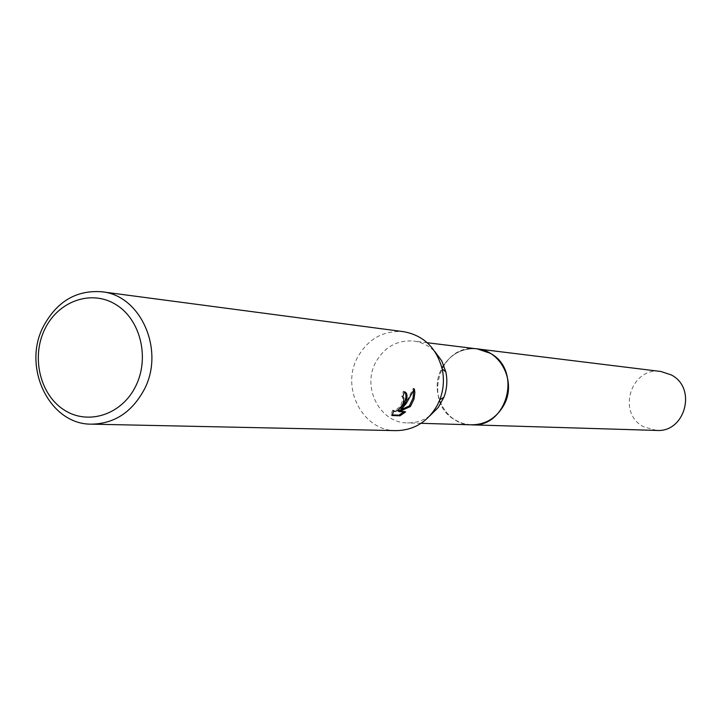 <?xml version="1.0" encoding="UTF-8"?>
<svg xmlns="http://www.w3.org/2000/svg" width="722" height="722" viewBox="0 0 722 722"><rect width="100%" height="100%" fill="white"/><g stroke="black" fill="none" stroke-linecap="round" stroke-linejoin="round"><path stroke-width="0.54" stroke-dasharray="3.61 2.71" d="M471.475 424.834C445.763 425.023 428.471 391.92 441.747 368.482L441.981 368.049M470.861 424.816C445.411 424.518 428.615 391.694 441.747 368.482C449.77 354.565 461.412 348.013 476.673 348.816M429.897 415.773C423.038 420.691 415.52 423.065 407.361 422.893C379.971 423.101 361.614 387.461 375.765 362.209C384.492 346.975 397.109 339.918 413.625 341.055C421.72 342.129 428.778 345.621 434.815 351.524M396.134 430.637C362.886 431.178 340.477 387.922 357.616 357.264C368.229 338.69 383.59 330.162 403.697 331.696M404.78 391.92L403.363 391.225L401.685 396.522L402.831 397.434C402.19 404.627 399.004 409.067 393.273 410.746L392.741 410.069L393.806 410.719M401.685 396.522L402.75 397.154M392.082 415.52L390.99 414.861L392.208 414.906M392.75 410.069L390.99 414.852M403.363 391.225L404.437 391.875M413.697 390.539L413.237 388.319L408.02 398.77L400.683 408.273M403.869 411.838L404.537 411.269L398.156 410.998M404.537 411.278L405.593 411.91M413.237 388.31L414.338 388.968M443.732 365.106C452.162 353.175 463.353 347.769 477.278 348.897M656.451 430.429L643.383 426.684C616.507 412.803 631.199 366.397 660.964 371.505M470.609 424.807L462.622 423.372L455.185 420.042C422.171 402.434 439.635 343.41 476.421 348.789M421.079 423.309L407.361 422.893M402.795 397.028L402.1 396.613M405.114 392.028L404.04 391.378M427.243 342.733L413.625 341.055"/><path stroke-width="1.08" d="M427.243 342.733L477.278 348.897C501.483 350.919 516.645 382.741 503.848 405.186C496.375 418.137 485.581 424.689 471.475 424.834L470.609 424.807M476.673 348.816C501.158 350.396 516.799 382.516 503.857 405.186C496.222 418.363 485.22 424.906 470.861 424.816M434.815 351.524L441.711 360.801L445.817 371.875C447.658 380.548 447.008 389.041 443.868 397.335L438.317 407.398L429.897 415.773M101.757 291.769L403.697 331.696C423.606 335.405 436.431 347.805 442.171 368.888C444.391 379.402 443.606 389.681 439.815 399.726L437.424 405.015C427.866 421.756 414.103 430.303 396.134 430.637L91.631 424.157C49.592 424.888 21.732 367.299 43.455 326.317C56.912 301.444 76.342 289.928 101.757 291.769C140.898 295.235 165.203 350.54 144.129 389.727C131.873 412.217 114.374 423.697 91.631 424.157M405.385 403.345L401.739 408.905L406.324 403.39L414.338 388.968L414.87 392.524L413.977 399.176L410.385 406.54L399.221 411.639L405.593 411.91L400.024 415.818L392.082 415.52L393.815 410.71L394.338 411.387C397.172 411.459 400.15 408.742 403.264 403.228L403.887 398.066L402.75 397.154L404.437 391.875L405.114 392.028C407.533 393.571 407.623 397.344 405.385 403.345M135.637 386.315C121.684 414.843 87.94 425.637 64.023 409.897C39.891 394.564 31.064 356.93 44.845 329.088C58.265 301.02 91.396 289.26 115.854 304.549C140.519 319.413 149.959 358.022 135.637 386.315M392.208 414.906L398.941 415.159L400.024 415.818M404.78 391.92C407.235 395.737 405.863 401.188 400.683 408.273L401.739 408.905M398.941 415.159L403.869 411.838M399.221 411.639L398.156 410.998L409.347 405.917L413.056 398.102L413.697 390.539M409.347 405.917L410.385 406.54M441.981 368.049L443.732 365.106M476.421 348.789L660.964 371.505L671.27 374.926C697.226 387.967 685.196 432.812 656.451 430.429L421.079 423.309M477.287 348.879L490.157 353.238C522.593 369.944 507.367 427.911 471.475 424.843M445.817 371.875L442.171 368.888M443.868 397.335L439.815 399.726"/></g></svg>
